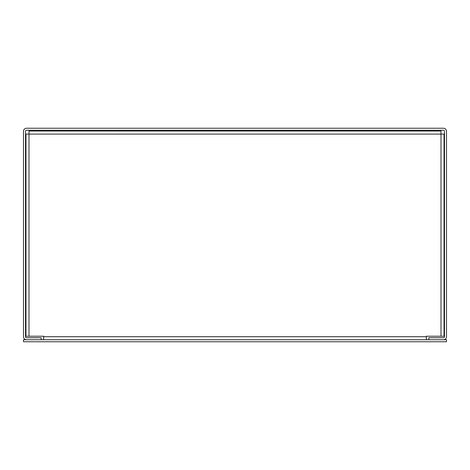 <?xml version="1.0" encoding="UTF-8"?>
<svg xmlns="http://www.w3.org/2000/svg" width="470" height="470" viewBox="0 0 470 470"><rect width="100%" height="100%" fill="white"/><g stroke="black" fill="none" stroke-linecap="round" stroke-linejoin="round"><path stroke-width="0.7" d="M441.001 336.22L441.001 134.097L444.032 134.097L444.032 336.22L426.372 336.22L426.372 336.714L43.628 336.714L43.628 336.22L25.968 336.22L25.968 134.097L441.001 134.097L441.001 131.065L28.999 131.065L28.999 336.22M426.372 339.745L426.372 336.714M43.628 336.714L43.628 339.745M118.164 131.065L118.975 130.255M69.836 131.065L69.025 130.255M443.469 128.245L26.531 128.245A3.032 3.032 0 0 0 23.5 131.277L23.5 336.714A3.032 3.032 0 0 0 26.531 339.745L41.125 339.745L41.125 337.736L26.531 337.736A1.022 1.022 0 0 1 25.509 336.714L25.509 131.277A1.022 1.022 0 0 1 26.531 130.255L443.469 130.255A1.022 1.022 0 0 1 444.491 131.277L444.491 336.714A1.022 1.022 0 0 1 443.469 337.736L428.875 337.736L428.875 339.745L443.469 339.745A3.032 3.032 0 0 0 446.5 336.714L446.5 131.277A3.032 3.032 0 0 0 443.469 128.245M446.5 341.755L23.5 341.755L23.5 339.745L446.5 339.745L446.5 341.755"/></g></svg>
